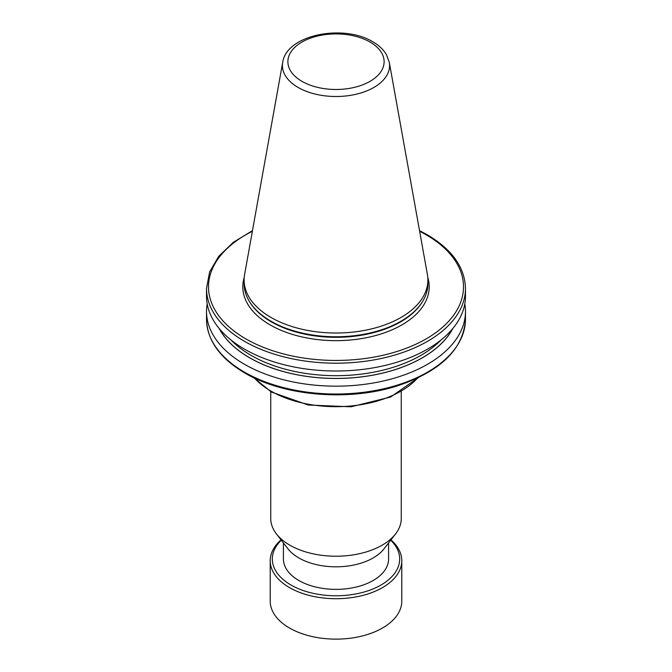 <?xml version="1.0" encoding="UTF-8"?>
<svg xmlns="http://www.w3.org/2000/svg" width="672" height="672" viewBox="0 0 672 672"><rect width="100%" height="100%" fill="white"/><g stroke="black" fill="none" stroke-linecap="round" stroke-linejoin="round"><path stroke-width="1.01" d="M283.416 542.942L283.416 559.02A52.584 30.358 0 0 0 298.822 580.482A52.584 30.358 0 0 0 356.118 587.068A52.584 30.358 0 0 0 388.584 559.02L388.584 542.942M401.251 391.65L401.251 518.549A65.251 37.674 180 0 1 395.564 533.929L383.998 548.856A52.584 30.358 180 0 1 298.822 557.928A52.584 30.358 180 0 1 288.002 548.856L276.436 533.929A65.251 37.674 180 0 1 270.749 518.549L270.749 391.65M395.564 533.929A65.251 37.674 180 0 1 289.859 545.185A65.251 37.674 180 0 1 276.436 533.929M389.306 62.37L427.4 274.487A91.888 53.054 180 0 1 427.888 279.964A91.888 53.054 180 0 1 371.162 328.978A91.888 53.054 180 0 1 271.026 317.478A91.888 53.054 180 0 1 244.112 279.964A91.888 53.054 180 0 1 244.6 274.487L282.694 62.37A53.592 30.946 180 0 0 298.099 87.436A53.592 30.946 180 0 0 359.041 93.5A53.592 30.946 180 0 0 389.306 62.37L386.408 54.6C383.376 49.518 378.84 45.251 372.792 41.773C343.745 23.89 286.65 34.423 282.694 62.37M427.888 279.964L427.888 283.718A91.888 53.054 180 0 1 422.747 301.207A91.888 53.054 180 0 1 271.026 321.233A91.888 53.054 180 0 1 249.253 301.207A91.888 53.054 180 0 1 244.112 283.718L244.112 279.964M419.521 230.622L427.14 234.688C452.063 249.421 464.839 267.338 465.478 288.448L465.478 296.268A129.478 74.752 180 0 1 385.552 365.324A129.478 74.752 180 0 1 244.448 349.121A129.478 74.752 180 0 1 206.522 296.268L206.522 288.448L209.614 271.975L218.677 256.393L233.201 242.407L252.479 230.622M452.869 328.432A122.136 70.518 180 0 1 336 378.47A122.136 70.518 180 0 1 219.131 328.432M464.806 303.836A129.478 74.752 180 0 1 465.478 311.413A129.478 74.752 180 0 1 336 386.165A129.478 74.752 180 0 1 206.522 311.413A129.478 74.752 180 0 1 207.194 303.836M390.701 540.204A63.672 36.758 180 0 1 352.481 594.527A63.672 36.758 180 0 1 285.222 581.196A63.672 36.758 180 0 1 281.299 540.204M390.961 539.876A65.78 37.976 180 0 1 401.78 560.742A65.78 37.976 180 0 1 353.027 597.416A65.78 37.976 180 0 1 270.22 560.742A65.78 37.976 180 0 1 281.039 539.876M401.78 560.742L401.78 601.154A65.78 37.976 180 0 1 353.027 637.837A65.78 37.976 180 0 1 270.22 601.154L270.22 560.742M427.787 277.494A93.206 53.81 180 0 1 379.033 334.572A93.206 53.81 180 0 1 270.094 324.887A93.206 53.81 180 0 1 244.213 277.494M254.411 378.025A91.888 53.054 0 0 0 271.026 391.138A91.888 53.054 0 0 0 417.589 378.025M301.972 81.346A48.132 27.787 0 0 0 370.028 81.346A48.132 27.787 0 0 0 370.028 42.05A48.132 27.787 0 0 0 301.972 42.05A48.132 27.787 0 0 0 301.972 81.346M422.747 301.207L422.302 301.946A91.417 52.777 180 0 1 271.362 321.863A91.417 52.777 180 0 1 249.698 301.946L249.253 301.207M440.966 340.032A120.095 69.334 180 0 1 336 375.682A120.095 69.334 180 0 1 231.034 340.032M452.668 328.684A122.069 70.476 180 0 1 336 378.428A122.069 70.476 180 0 1 219.332 328.684M206.522 311.413L206.522 319.276A129.478 74.752 0 0 0 244.448 372.128A129.478 74.752 0 0 0 385.552 388.332A129.478 74.752 0 0 0 465.478 319.276L465.478 311.413M465.478 288.448A129.478 74.752 180 0 1 336 363.199A129.478 74.752 180 0 1 206.522 288.448M252.361 231.277A127.504 73.609 0 0 0 241.744 336.403A127.504 73.609 0 0 0 424.032 340.082A127.504 73.609 0 0 0 426.157 234.788A127.504 73.609 0 0 0 419.639 231.277M418.295 377.689L390.634 397.018L351.078 406.795L308.23 405.014L271.438 392.053L253.705 377.689M206.522 319.276C207.161 340.385 219.937 358.302 244.86 373.036C283.802 396.211 349.196 401.612 397.698 385.762C440.916 371.12 463.504 348.961 465.478 319.276"/></g></svg>
